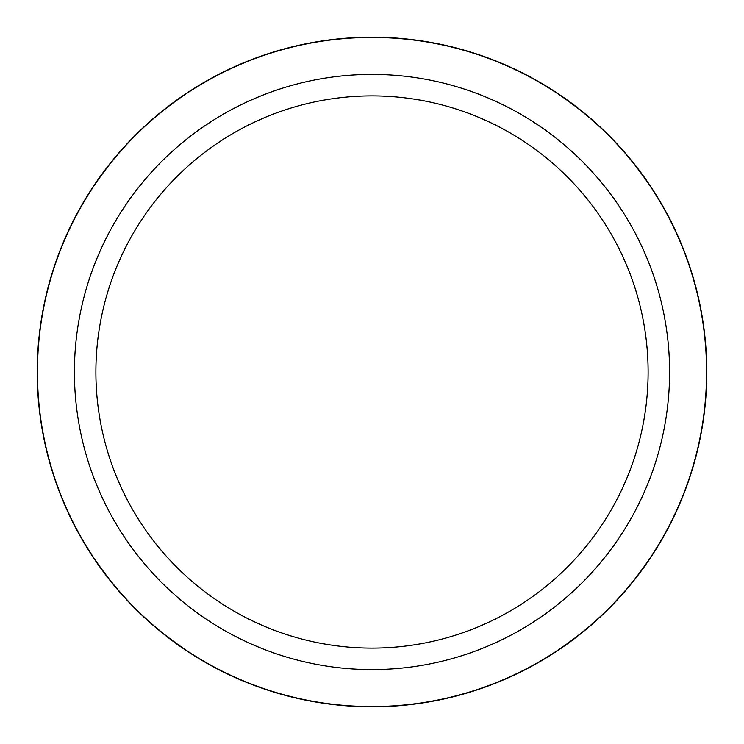 <?xml version="1.0" encoding="UTF-8"?>
<svg xmlns="http://www.w3.org/2000/svg" width="744" height="744" viewBox="0 0 744 744"><rect width="100%" height="100%" fill="white"/><g stroke="black" fill="none" stroke-linecap="round" stroke-linejoin="round"><path stroke-width="1.12" d="M372 37.209A334.791 334.791 0 0 1 706.791 372A334.791 334.791 0 0 1 372 706.791A334.791 334.791 0 0 1 37.209 372A334.791 334.791 0 0 1 372 37.209M372 74.409A297.591 297.591 0 0 1 669.591 372A297.591 297.591 0 0 1 372 669.591A297.591 297.591 0 0 1 74.409 372A297.591 297.591 0 0 1 372 74.409M372 95.892A276.108 276.108 0 0 1 648.108 372A276.108 276.108 0 0 1 372 648.108A276.108 276.108 0 0 1 95.892 372A276.108 276.108 0 0 1 372 95.892M372 706.558A334.558 334.558 0 0 1 37.442 372A334.558 334.558 0 0 1 372 37.442A334.558 334.558 0 0 1 706.558 372A334.558 334.558 0 0 1 372 706.558"/></g></svg>
